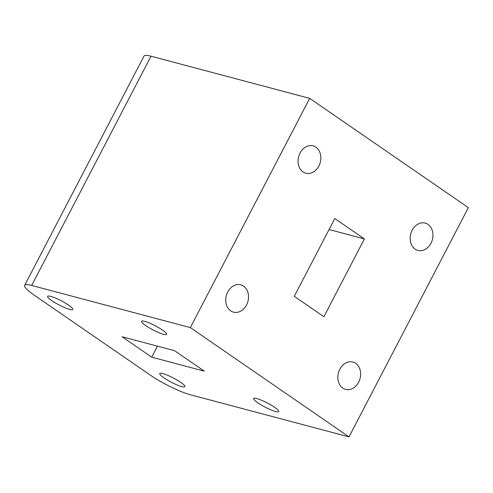 <?xml version="1.0" encoding="UTF-8"?>
<svg xmlns="http://www.w3.org/2000/svg" width="493" height="493" viewBox="0 0 493 493"><rect width="100%" height="100%" fill="white"/><g stroke="black" fill="none" stroke-linecap="round" stroke-linejoin="round"><path stroke-width="0.74" d="M274.564 407.273A14.137 2.354 -152.5 0 0 261.549 400.254A14.137 2.354 -152.5 0 0 253.667 398.523A14.137 2.354 -152.5 0 0 257.851 402.83A14.137 2.354 -152.5 0 0 270.867 409.849A14.137 2.354 -152.5 0 0 278.748 411.581A14.137 2.354 -152.5 0 0 274.564 407.273M180.678 382.328A14.137 2.354 -152.5 0 0 167.663 375.309A14.137 2.354 -152.5 0 0 159.781 373.577A14.137 2.354 -152.5 0 0 163.966 377.885A14.137 2.354 -152.5 0 0 176.981 384.904A14.137 2.354 -152.5 0 0 184.863 386.635A14.137 2.354 -152.5 0 0 180.678 382.328M68.552 305.093A14.137 2.354 -152.5 0 0 55.536 298.074A14.137 2.354 -152.5 0 0 47.655 296.342A14.137 2.354 -152.5 0 0 51.839 300.656A14.137 2.354 -152.5 0 0 64.854 307.669A14.137 2.354 -152.5 0 0 72.736 309.401A14.137 2.354 -152.5 0 0 68.552 305.093M162.437 330.039A14.137 2.354 -152.5 0 0 149.422 323.02A14.137 2.354 -152.5 0 0 141.54 321.288A14.137 2.354 -152.5 0 0 145.725 325.602A14.137 2.354 -152.5 0 0 158.74 332.615A14.137 2.354 -152.5 0 0 166.622 334.346A14.137 2.354 -152.5 0 0 162.437 330.039M428.01 224.407A14.137 11.185 104.9 0 0 425.2 223.113A14.137 11.185 104.9 0 0 411.365 232.049A14.137 11.185 104.9 0 0 415.137 249.138A14.137 11.185 104.9 0 0 417.941 250.438A14.137 11.185 104.9 0 0 431.782 241.496A14.137 11.185 104.9 0 0 428.01 224.407M355.681 363.347A14.137 11.185 104.9 0 0 352.877 362.047A14.137 11.185 104.9 0 0 339.036 370.989A14.137 11.185 104.9 0 0 342.808 388.077A14.137 11.185 104.9 0 0 345.618 389.378A14.137 11.185 104.9 0 0 359.452 380.436A14.137 11.185 104.9 0 0 355.681 363.347M243.56 286.119A14.137 11.185 104.9 0 0 240.75 284.818A14.137 11.185 104.9 0 0 226.909 293.76A14.137 11.185 104.9 0 0 230.681 310.849A14.137 11.185 104.9 0 0 233.491 312.149A14.137 11.185 104.9 0 0 247.332 303.207A14.137 11.185 104.9 0 0 243.56 286.119M315.884 147.179A14.137 11.185 104.9 0 0 313.08 145.879A14.137 11.185 104.9 0 0 299.239 154.82A14.137 11.185 104.9 0 0 303.01 171.909A14.137 11.185 104.9 0 0 305.82 173.209A14.137 11.185 104.9 0 0 319.655 164.268A14.137 11.185 104.9 0 0 315.884 147.179M174.682 350.745L204.299 371.149L151.721 357.178L122.104 336.774L174.682 350.745M190.341 327.611L31.675 285.447A31.774 5.287 -152.5 0 0 24.65 285.348A31.774 5.287 -152.5 0 0 34.054 295.03L150.408 375.179A31.774 5.287 -152.5 0 0 190.341 394.739L349.013 436.897L190.341 327.611L309.684 98.36L151.012 56.202L31.675 285.447M24.65 285.348L143.987 56.103A31.774 5.287 27.5 0 1 151.012 56.202M349.013 436.897L468.35 207.652L309.684 98.36M323.907 316.734L364.407 238.926L334.79 218.528L294.284 296.33L323.907 316.734M151.721 357.178L157.452 346.166M329.059 229.535L364.407 238.926"/></g></svg>
